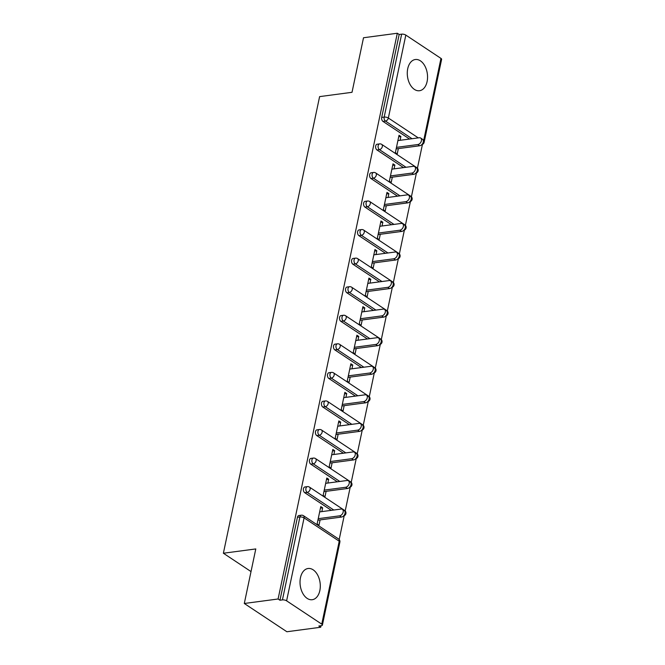 <?xml version="1.0" encoding="UTF-8"?>
<svg xmlns="http://www.w3.org/2000/svg" width="665" height="665" viewBox="0 0 665 665"><rect width="100%" height="100%" fill="white"/><g stroke="black" fill="none" stroke-linecap="round" stroke-linejoin="round"><path stroke-width="1" d="M319.848 590.537A15.744 10.017 82.4 0 0 308.086 568.5A15.744 10.017 82.4 0 0 300.472 577.686A15.744 10.017 82.4 0 0 312.234 599.714A15.744 10.017 82.4 0 0 319.848 590.537M427.105 81.546A15.744 10.017 82.4 0 0 415.342 59.517A15.744 10.017 82.4 0 0 407.728 68.695A15.744 10.017 82.4 0 0 419.49 90.731A15.744 10.017 82.4 0 0 427.105 81.546M320.688 627.253L318.826 626.014L321.295 625.69A3.026 1.131 -168.1 0 0 322.4 625.075A3.026 1.131 -168.1 0 0 321.752 624.144L286.607 600.827A3.026 1.131 -168.1 0 0 282.425 599.896L279.957 600.229L278.095 598.99L244.296 603.488L286.889 631.75L320.688 627.253L321.012 625.732M339.183 539.514L344.196 515.699M345.202 510.953L350.222 487.137M351.22 482.391L356.24 458.576M357.238 453.829L362.259 430.014M363.256 425.268L368.277 401.452M369.275 396.706L374.295 372.89M375.293 368.144L380.314 344.329M381.311 339.574L386.332 315.767M387.329 311.012L392.35 287.205M393.356 282.45L398.368 258.643M399.374 253.889L404.387 230.082M405.392 225.327L410.405 201.52M411.411 196.765L416.423 172.958M417.429 168.203L422.441 144.396M244.296 603.488L255.792 548.933L223.382 553.238L251.021 571.576M223.382 553.238L319.607 96.616L352.018 92.302L363.514 37.747L397.313 33.25L399.175 34.489L381.702 117.422L384.171 117.098L401.652 34.156L399.175 34.489M401.652 34.156A3.026 1.131 11.9 0 1 405.825 35.087L440.97 58.404A3.026 1.131 11.9 0 1 441.618 59.335L424.137 142.277A3.026 1.131 11.9 0 0 423.497 141.346L440.97 58.404M278.095 598.99L397.313 33.25M398.343 148.603L397.229 153.914L395.359 152.676L399.025 135.286L400.887 136.525L398.709 136.815M400.097 140.307L400.887 136.525M279.957 600.229L297.438 517.287A3.026 1.928 -97.6 0 1 298.901 515.525L301.37 515.2A3.026 1.928 -97.6 0 0 299.907 516.963L297.438 517.287M409.565 139.043L382.982 121.404A3.026 1.928 -97.6 0 1 381.702 117.422M331.32 510.346L304.736 492.707A3.026 1.928 -97.6 0 1 303.456 488.725A3.026 1.928 -97.6 0 1 304.919 486.963L307.388 486.639A3.026 1.928 -97.6 0 0 305.925 488.401A3.026 1.928 82.4 0 0 307.205 492.383L304.736 492.707M337.338 481.784L310.755 464.145A3.026 1.928 -97.6 0 1 309.474 460.163A3.026 1.928 -97.6 0 1 310.937 458.401L313.406 458.077A3.026 1.928 -97.6 0 0 311.943 459.839A3.026 1.928 82.4 0 0 313.223 463.821L310.755 464.145M343.364 453.222L316.773 435.583A3.026 1.928 -97.6 0 1 315.493 431.602A3.026 1.928 -97.6 0 1 316.956 429.839L319.424 429.515A3.026 1.928 -97.6 0 0 317.961 431.277A3.026 1.928 82.4 0 0 319.25 435.259L316.773 435.583M349.383 424.661L322.799 407.022A3.026 1.928 -97.6 0 1 321.511 403.04A3.026 1.928 -97.6 0 1 322.974 401.278L325.443 400.953A3.026 1.928 -97.6 0 0 323.98 402.716A3.026 1.928 82.4 0 0 325.268 406.697L322.799 407.022M355.401 396.099L328.818 378.46A3.026 1.928 -97.6 0 1 327.529 374.478A3.026 1.928 -97.6 0 1 328.992 372.716L331.461 372.392A3.026 1.928 -97.6 0 0 329.998 374.154A3.026 1.928 82.4 0 0 331.286 378.136L328.818 378.46M361.419 367.537L334.836 349.898A3.026 1.928 -97.6 0 1 333.547 345.916A3.026 1.928 -97.6 0 1 335.01 344.154L337.479 343.822A3.026 1.928 -97.6 0 0 336.016 345.592A3.026 1.928 82.4 0 0 337.305 349.574L334.836 349.898M367.437 338.975L340.854 321.336A3.026 1.928 -97.6 0 1 339.566 317.355A3.026 1.928 -97.6 0 1 341.029 315.592L343.497 315.26A3.026 1.928 -97.6 0 0 342.034 317.03A3.026 1.928 82.4 0 0 343.323 321.012L340.854 321.336M373.456 310.414L346.872 292.775A3.026 1.928 -97.6 0 1 345.584 288.793A3.026 1.928 -97.6 0 1 347.047 287.031L349.524 286.698A3.026 1.928 -97.6 0 0 348.053 288.469A3.026 1.928 82.4 0 0 349.341 292.45L346.872 292.775M379.474 281.852L352.891 264.213A3.026 1.928 -97.6 0 1 351.602 260.231A3.026 1.928 -97.6 0 1 353.073 258.469L355.542 258.136A3.026 1.928 -97.6 0 0 354.079 259.907A3.026 1.928 82.4 0 0 355.359 263.889L352.891 264.213M385.492 253.29L358.909 235.651A3.026 1.928 -97.6 0 1 357.629 231.669A3.026 1.928 -97.6 0 1 359.092 229.907L361.56 229.575A3.026 1.928 -97.6 0 0 360.098 231.345A3.026 1.928 82.4 0 0 361.378 235.327L358.909 235.651M391.51 224.728L364.927 207.089A3.026 1.928 -97.6 0 1 363.647 203.108A3.026 1.928 -97.6 0 1 365.11 201.345L367.579 201.013A3.026 1.928 -97.6 0 0 366.116 202.783A3.026 1.928 82.4 0 0 367.396 206.765L364.927 207.089M397.529 196.167L370.945 178.528A3.026 1.928 -97.6 0 1 369.665 174.546A3.026 1.928 -97.6 0 1 371.128 172.784L373.597 172.451A3.026 1.928 -97.6 0 0 372.134 174.222A3.026 1.928 82.4 0 0 373.414 178.203L370.945 178.528M403.547 167.605L376.964 149.966A3.026 1.928 -97.6 0 1 375.683 145.984A3.026 1.928 -97.6 0 1 377.146 144.222L379.615 143.889A3.026 1.928 -97.6 0 0 378.152 145.66A3.026 1.928 82.4 0 0 379.432 149.642L376.964 149.966M394.071 168.868L394.869 165.086L393.007 163.848L389.341 181.237L391.203 182.476L392.325 177.164M388.052 197.43L388.85 193.648L386.988 192.409L383.323 209.799L385.185 211.038L386.307 205.726M382.034 225.992L382.832 222.21L380.97 220.971L377.304 238.361L379.166 239.6L380.289 234.288M376.016 254.554L376.814 250.772L374.952 249.533L371.286 266.923L373.148 268.161L374.27 262.85M369.998 283.115L370.796 279.333L368.934 278.095L365.268 295.484L367.13 296.723L368.252 291.411M363.979 311.677L364.777 307.895L362.915 306.656L359.25 324.046L361.112 325.285L362.234 319.973M357.961 340.239L358.759 336.457L356.897 335.218L353.231 352.608L355.093 353.847L356.216 348.535M351.943 368.801L352.741 365.019L350.879 363.78L347.213 381.17L349.075 382.408L350.189 377.097M345.925 397.362L346.723 393.58L344.861 392.342L341.195 409.731L343.057 410.97L344.171 405.658M339.906 425.924L340.704 422.142L338.842 420.903L335.177 438.293L337.039 439.532L338.153 434.22M333.888 454.486L334.686 450.704L332.816 449.465L329.158 466.855L331.02 468.094L332.134 462.782M327.87 483.048L328.66 479.265L326.798 478.027L323.132 495.417L325.002 496.655L326.116 491.344M321.852 511.609L322.641 507.827L320.779 506.589L317.114 523.978L318.976 525.217L320.098 519.905M394.869 165.086L392.691 165.377M388.85 193.648L386.664 193.939M382.832 222.21L380.646 222.501M376.814 250.772L374.628 251.062M370.796 279.333L368.61 279.624M364.777 307.895L362.591 308.186M358.759 336.457L356.573 336.748M352.741 365.019L350.555 365.309M346.723 393.58L344.537 393.871M340.704 422.142L338.518 422.433M334.686 450.704L332.5 450.995M328.66 479.265L326.482 479.556M322.641 507.827L320.464 508.118M420.637 138.029L422.499 139.268A3.732 2.519 123.6 0 1 422.998 142.9A3.732 2.519 123.6 0 1 419.723 145.76L417.861 144.529A3.732 2.519 -56.4 0 0 421.136 141.662A3.732 2.519 -56.4 0 0 420.637 138.029A3.732 2.519 -56.4 0 0 419.283 137.755L397.911 140.598M417.861 144.529L396.481 147.372M419.723 145.76L396.157 148.894M414.619 166.591L416.481 167.829A3.732 2.519 123.6 0 1 416.98 171.462A3.732 2.519 123.6 0 1 413.705 174.321L411.835 173.091A3.732 2.519 -56.4 0 0 415.118 170.223A3.732 2.519 -56.4 0 0 414.619 166.591A3.732 2.519 -56.4 0 0 413.264 166.317L391.893 169.159M411.835 173.091L390.463 175.934M413.705 174.321L390.139 177.455M408.601 195.153L410.463 196.391A3.732 2.519 123.6 0 1 410.962 200.024A3.732 2.519 123.6 0 1 407.678 202.883L405.816 201.653A3.732 2.519 -56.4 0 0 409.1 198.785A3.732 2.519 -56.4 0 0 408.601 195.153A3.732 2.519 -56.4 0 0 407.246 194.878L385.875 197.721M405.816 201.653L384.445 204.496M407.678 202.883L384.121 206.017M402.574 223.714L404.445 224.953A3.732 2.519 123.6 0 1 404.943 228.585A3.732 2.519 123.6 0 1 401.66 231.445L399.798 230.215A3.732 2.519 -56.4 0 0 403.081 227.347A3.732 2.519 -56.4 0 0 402.574 223.714A3.732 2.519 -56.4 0 0 401.228 223.44L379.856 226.283M399.798 230.215L378.427 233.058M401.66 231.445L378.102 234.579M396.556 252.276L398.418 253.515A3.732 2.519 123.6 0 1 398.925 257.147A3.732 2.519 123.6 0 1 395.642 260.007L393.78 258.776A3.732 2.519 -56.4 0 0 397.063 255.909A3.732 2.519 -56.4 0 0 396.556 252.276A3.732 2.519 -56.4 0 0 395.209 252.002L373.83 254.845M393.78 258.776L372.408 261.619M395.642 260.007L372.084 263.141M390.538 280.838L392.4 282.076A3.732 2.519 123.6 0 1 392.907 285.709A3.732 2.519 123.6 0 1 389.624 288.568L387.762 287.338A3.732 2.519 -56.4 0 0 391.045 284.47A3.732 2.519 -56.4 0 0 390.538 280.838A3.732 2.519 -56.4 0 0 389.191 280.563L367.812 283.406M387.762 287.338L366.39 290.181M389.624 288.568L366.066 291.702M384.52 309.4L386.382 310.638A3.732 2.519 123.6 0 1 386.889 314.271A3.732 2.519 123.6 0 1 383.605 317.13L381.743 315.9A3.732 2.519 -56.4 0 0 385.027 313.032A3.732 2.519 -56.4 0 0 384.52 309.4A3.732 2.519 -56.4 0 0 383.173 309.125L361.793 311.968M381.743 315.9L360.372 318.743M383.605 317.13L360.048 320.264M378.501 337.961L380.363 339.2A3.732 2.519 123.6 0 1 380.87 342.832A3.732 2.519 123.6 0 1 377.587 345.692L375.725 344.462A3.732 2.519 -56.4 0 0 379.008 341.594A3.732 2.519 -56.4 0 0 378.501 337.961A3.732 2.519 -56.4 0 0 377.155 337.687L355.775 340.53M375.725 344.462L354.345 347.305M377.587 345.692L354.029 348.826M372.483 366.523L374.345 367.762A3.732 2.519 123.6 0 1 374.852 371.394A3.732 2.519 123.6 0 1 371.569 374.254L369.707 373.023A3.732 2.519 -56.4 0 0 372.99 370.156A3.732 2.519 -56.4 0 0 372.483 366.523A3.732 2.519 -56.4 0 0 371.137 366.249L349.757 369.092M369.707 373.023L348.327 375.866M371.569 374.254L348.011 377.388M366.465 395.085L368.327 396.323A3.732 2.519 123.6 0 1 368.834 399.956A3.732 2.519 123.6 0 1 365.55 402.815L363.688 401.585A3.732 2.519 -56.4 0 0 366.964 398.717A3.732 2.519 -56.4 0 0 366.465 395.085A3.732 2.519 -56.4 0 0 365.118 394.81L343.738 397.653M363.688 401.585L342.309 404.428M365.55 402.815L341.993 405.949M360.447 423.647L362.309 424.885A3.732 2.519 123.6 0 1 362.816 428.518A3.732 2.519 123.6 0 1 359.532 431.377L357.67 430.147A3.732 2.519 -56.4 0 0 360.945 427.279A3.732 2.519 -56.4 0 0 360.447 423.647A3.732 2.519 -56.4 0 0 359.092 423.372L337.72 426.215M357.67 430.147L336.291 432.99M359.532 431.377L335.975 434.511M354.428 452.208L356.29 453.447A3.732 2.519 123.6 0 1 356.789 457.079A3.732 2.519 123.6 0 1 353.514 459.939L351.652 458.709A3.732 2.519 -56.4 0 0 354.927 455.841A3.732 2.519 -56.4 0 0 354.428 452.208A3.732 2.519 -56.4 0 0 353.073 451.934L331.702 454.777M351.652 458.709L330.272 461.552M353.514 459.939L329.948 463.073M348.41 480.77L350.272 482.009A3.732 2.519 123.6 0 1 350.771 485.641A3.732 2.519 123.6 0 1 347.496 488.501L345.634 487.27A3.732 2.519 -56.4 0 0 348.909 484.403A3.732 2.519 -56.4 0 0 348.41 480.77A3.732 2.519 -56.4 0 0 347.055 480.496L325.684 483.339M345.634 487.27L324.254 490.113M347.496 488.501L323.93 491.635M342.392 509.332L344.254 510.57A3.732 2.519 123.6 0 1 344.753 514.203A3.732 2.519 123.6 0 1 341.478 517.062L339.607 515.832A3.732 2.519 -56.4 0 0 342.891 512.964A3.732 2.519 -56.4 0 0 342.392 509.332A3.732 2.519 -56.4 0 0 341.037 509.058L319.666 511.9M339.607 515.832L318.236 518.675M341.478 517.062L317.912 520.196M405.825 35.087L388.352 118.021L418.285 137.888M423.372 141.263L423.497 141.346A3.026 2.045 123.6 0 1 423.289 142.011M412.034 138.719L385.451 121.08A3.026 1.928 82.4 0 1 384.171 117.098A3.026 1.131 11.9 0 1 388.352 118.021A3.026 2.045 123.6 0 1 385.451 121.08L382.982 121.404M321.752 624.144L339.225 541.21L304.08 517.885L286.607 600.827M282.425 599.896L299.907 516.963A3.026 1.131 -168.1 0 1 304.08 517.885A3.026 2.045 -56.4 0 0 303.44 515.674A3.026 3.026 0 0 0 301.37 515.2M322.4 625.075L339.873 542.141A3.026 1.131 -168.1 0 0 339.225 541.21A3.026 2.045 -56.4 0 0 338.585 538.991L303.44 515.674M417.263 170.572A3.026 2.045 123.6 0 0 417.47 169.908A3.026 2.045 -56.4 0 0 416.83 167.688L381.685 144.372A3.026 3.026 0 0 0 379.615 143.889M406.016 167.281L379.432 149.642A3.026 2.045 123.6 0 0 382.325 146.583A3.026 2.045 -56.4 0 0 381.685 144.372M399.998 195.843L373.414 178.203A3.026 2.045 123.6 0 0 376.307 175.144A3.026 2.045 -56.4 0 0 375.667 172.933A3.026 3.026 0 0 0 373.597 172.451M393.979 224.404L367.396 206.765A3.026 2.045 123.6 0 0 370.289 203.706A3.026 2.045 -56.4 0 0 369.649 201.495A3.026 3.026 0 0 0 367.579 201.013M387.961 252.966L361.378 235.327A3.026 2.045 123.6 0 0 364.27 232.268A3.026 2.045 -56.4 0 0 363.63 230.057A3.026 3.026 0 0 0 361.56 229.575M381.943 281.528L355.359 263.889A3.026 2.045 123.6 0 0 358.252 260.83A3.026 2.045 -56.4 0 0 357.612 258.619A3.026 3.026 0 0 0 355.542 258.136M375.925 310.09L349.341 292.45A3.026 2.045 123.6 0 0 352.234 289.391A3.026 2.045 -56.4 0 0 351.594 287.18A3.026 3.026 0 0 0 349.524 286.698M369.906 338.651L343.323 321.012A3.026 2.045 123.6 0 0 346.216 317.953A3.026 2.045 -56.4 0 0 345.576 315.742A3.026 3.026 0 0 0 343.497 315.26M363.888 367.213L337.305 349.574A3.026 2.045 123.6 0 0 340.197 346.515A3.026 2.045 -56.4 0 0 339.557 344.304A3.026 3.026 0 0 0 337.479 343.822M357.87 395.775L331.286 378.136A3.026 2.045 123.6 0 0 334.179 375.077A3.026 2.045 -56.4 0 0 333.539 372.865A3.026 3.026 0 0 0 331.461 372.392M351.851 424.337L325.268 406.697A3.026 2.045 123.6 0 0 328.161 403.638A3.026 2.045 -56.4 0 0 327.521 401.427A3.026 3.026 0 0 0 325.443 400.953M345.833 452.898L319.25 435.259A3.026 2.045 123.6 0 0 322.143 432.2A3.026 2.045 -56.4 0 0 321.494 429.989A3.026 3.026 0 0 0 319.424 429.515M339.815 481.46L313.223 463.821A3.026 2.045 123.6 0 0 316.124 460.762A3.026 2.045 -56.4 0 0 315.476 458.551A3.026 3.026 0 0 0 313.406 458.077M333.788 510.022L307.205 492.383A3.026 2.045 123.6 0 0 310.098 489.324A3.026 2.045 -56.4 0 0 309.458 487.113A3.026 3.026 0 0 0 307.388 486.639M411.244 199.134A3.026 2.045 123.6 0 0 411.452 198.469A3.026 2.045 -56.4 0 0 410.812 196.25L375.667 172.933M405.226 227.696A3.026 2.045 123.6 0 0 405.434 227.031A3.026 2.045 -56.4 0 0 404.794 224.812L369.649 201.495M399.208 256.258A3.026 2.045 123.6 0 0 399.416 255.593A3.026 2.045 -56.4 0 0 398.776 253.373L363.63 230.057M393.19 284.82A3.026 2.045 123.6 0 0 393.397 284.154A3.026 2.045 -56.4 0 0 392.757 281.935L357.612 258.619M387.171 313.381A3.026 2.045 123.6 0 0 387.379 312.716A3.026 2.045 -56.4 0 0 386.739 310.497L351.594 287.18M381.153 341.943A3.026 2.045 123.6 0 0 381.361 341.278A3.026 2.045 -56.4 0 0 380.721 339.059L345.576 315.742M375.135 370.505A3.026 2.045 123.6 0 0 375.343 369.84A3.026 2.045 -56.4 0 0 374.703 367.62L339.557 344.304M369.117 399.067A3.026 2.045 123.6 0 0 369.324 398.401A3.026 2.045 -56.4 0 0 368.684 396.182L333.539 372.865M363.098 427.628A3.026 2.045 123.6 0 0 363.306 426.963A3.026 2.045 -56.4 0 0 362.666 424.744L327.521 401.427M357.08 456.19A3.026 2.045 123.6 0 0 357.288 455.525A3.026 2.045 -56.4 0 0 356.648 453.306L321.494 429.989M351.062 484.752A3.026 2.045 123.6 0 0 351.27 484.087A3.026 2.045 -56.4 0 0 350.621 481.867L315.476 458.551M345.035 513.313A3.026 2.045 123.6 0 0 345.251 512.649A3.026 2.045 -56.4 0 0 344.603 510.429L309.458 487.113M421.851 144.604A3.026 3.026 0 0 0 424.137 142.277M415.833 173.166A3.026 3.026 0 0 0 416.83 167.688M409.815 201.728A3.026 3.026 0 0 0 410.812 196.25M403.796 230.29A3.026 3.026 0 0 0 404.794 224.812M397.778 258.851A3.026 3.026 0 0 0 398.776 253.373M391.76 287.413A3.026 3.026 0 0 0 392.757 281.935M385.742 315.975A3.026 3.026 0 0 0 386.739 310.497M379.715 344.537A3.026 3.026 0 0 0 380.721 339.059M373.697 373.098A3.026 3.026 0 0 0 374.703 367.62M367.679 401.66A3.026 3.026 0 0 0 368.684 396.182M361.66 430.222A3.026 3.026 0 0 0 362.666 424.744M355.642 458.784A3.026 3.026 0 0 0 356.648 453.306M349.624 487.345A3.026 3.026 0 0 0 350.621 481.867M343.606 515.907A3.026 3.026 0 0 0 344.603 510.429M339.873 542.141A3.026 3.026 0 0 0 338.585 538.991"/></g></svg>
